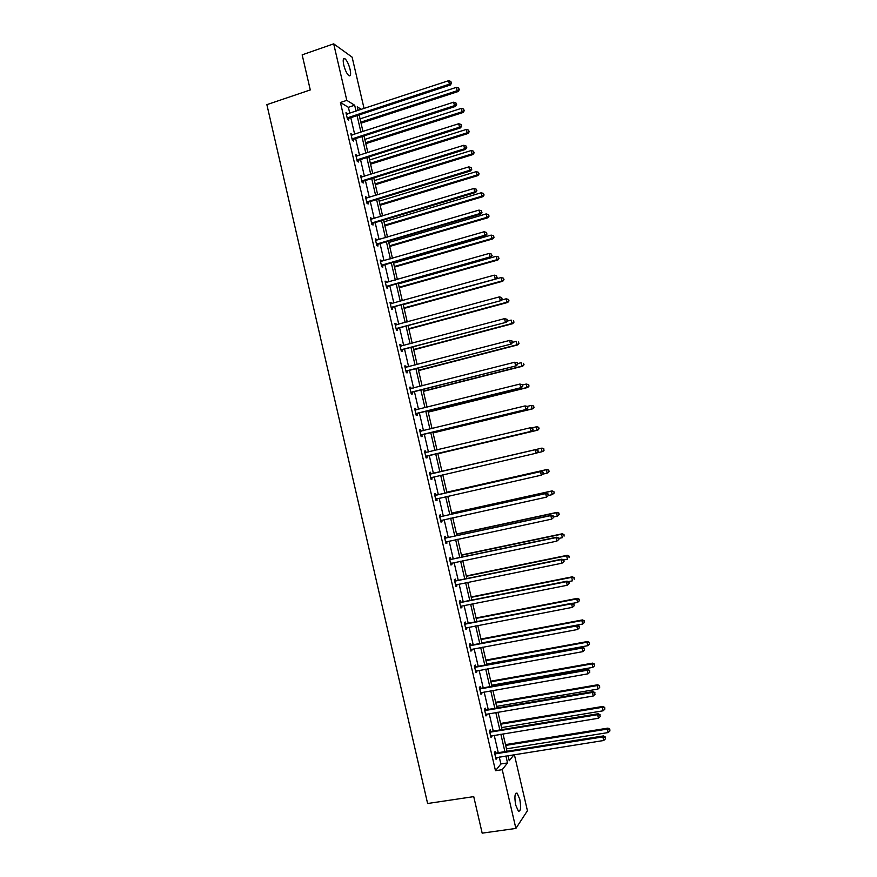 <?xml version="1.0" encoding="UTF-8"?>
<svg xmlns="http://www.w3.org/2000/svg" width="877" height="877" viewBox="0 0 877 877"><rect width="100%" height="100%" fill="white"/><g stroke="black" fill="none" stroke-linecap="round" stroke-linejoin="round"><path stroke-width="1.32" d="M515.72 805.108C514.306 796.787 514.766 792.797 517.112 793.148L519.765 799.221C521.201 807.509 520.73 811.499 518.384 811.181L515.72 805.108M343.751 64.997C342.754 60.053 343.137 57.937 344.88 58.66C346.93 60.447 348.662 64.021 350.076 69.371C351.074 74.315 350.69 76.42 348.947 75.707C346.897 73.931 345.165 70.368 343.751 64.997M514.371 754.626L527.428 810.721L515.884 828.436L482.175 833.15L473.733 796.623L427.614 803.507L266.871 104.648L310.283 89.936L302.159 54.845L333.688 43.85L352.115 57.148L364.076 108.551M490.638 731.286L490.276 729.73L489.41 730.694L491.021 737.634L491.668 735.726M480.618 688.116L480.256 686.57L479.357 687.404L480.969 694.332L481.868 693.477L481.616 692.424M470.62 645.044L470.258 643.51L469.338 644.222L470.938 651.14L471.859 650.394L471.585 649.21M460.644 602.082L460.293 600.537L459.34 601.14L460.94 608.035L461.883 607.421L461.576 606.106M450.69 559.208L450.339 557.673L449.353 558.156L450.953 565.029L451.929 564.536L451.6 563.1M440.769 516.432L440.407 514.909L439.399 515.259L440.999 522.133L441.997 521.749L441.646 520.214M430.859 473.766L430.508 472.232L429.467 472.473L431.056 479.324L432.087 479.061L431.736 477.537M419.59 429.905L420.62 429.664L419.557 429.785L421.146 436.614L422.199 436.472L421.848 434.948M420.62 429.664L420.971 431.188M409.734 387.448L410.754 387.185L409.68 387.195L411.258 394.014L412.333 393.981L411.982 392.468M410.754 387.185L411.094 388.632M399.901 345.078L400.921 344.804L399.813 344.694L401.392 351.502L402.499 351.589L402.148 350.076M400.921 344.804L401.227 346.13M390.09 302.806L391.109 302.521L389.969 302.302L391.548 309.088L392.677 309.296L392.326 307.783M391.109 302.521L391.383 303.716M380.3 260.633L381.309 260.337L380.147 259.998L381.725 266.772L382.876 267.09L382.525 265.578M381.309 260.337L381.561 261.401M370.532 218.548L371.541 218.252L370.357 217.792L371.925 224.556L373.109 224.983L372.758 223.482M371.541 218.252L371.76 219.184M360.787 176.573L361.795 176.255L360.579 175.685L362.146 182.427L363.352 182.975L363.001 181.473M361.795 176.255L361.982 177.055M351.063 134.685L352.061 134.356L350.833 133.677L352.39 140.397L353.628 141.065L353.278 139.564M352.061 134.356L352.225 135.036M353.08 138.73L353.212 139.3M349.77 113.254L348.388 107.312L340.429 102.488L495.483 770.719L500.877 763.977L499.265 757.015M498.257 752.674L494.222 735.31M493.236 731.045L489.191 713.626M488.215 709.438L484.159 691.975M483.205 687.853L479.138 670.346M478.195 666.29L474.117 648.739M473.196 644.759L469.107 627.165M468.197 623.24L464.108 605.601M463.209 601.754L459.109 584.071M458.232 580.3L454.111 562.574M453.245 558.857L449.123 541.087M448.279 537.448L444.146 519.633M443.313 516.06L439.169 498.202M438.347 494.705L434.192 476.792M433.391 473.361L429.237 455.459M428.436 451.995L424.293 434.17M423.47 430.64L419.359 412.903M418.515 409.307L414.426 391.657M413.571 388.007L409.493 370.434M408.627 366.729L404.571 349.243M403.694 345.472L399.66 328.064M398.761 324.238L394.749 306.917M393.839 303.036L389.837 285.792M388.928 281.846L384.937 264.701M384.005 260.688L380.048 243.62M379.105 239.553L375.159 222.572M374.194 218.45L370.269 201.546M369.305 197.358L365.402 180.541M364.415 176.299L360.524 159.559M359.526 155.262L355.656 138.61M354.648 134.247L350.8 117.671M346.207 113.769L347.215 113.44L345.966 112.705L347.522 119.425L348.761 120.138L348.421 118.647M347.215 113.44L347.358 114.054M348.213 117.77L348.355 118.373M355.919 155.613L356.928 155.295L355.7 154.67L357.268 161.401L358.485 162.004L358.134 160.502M356.928 155.295L357.092 156.029M365.654 197.544L366.663 197.237L365.468 196.733L367.035 203.475L368.23 203.968L367.88 202.466M366.663 197.237L366.86 198.103M375.411 239.574L376.419 239.278L375.246 238.884L376.825 245.648L377.987 246.031L377.636 244.519M376.419 239.278L376.661 240.276M385.189 281.703L386.209 281.418L385.058 281.133L386.636 287.919L387.777 288.182L387.426 286.669M386.209 281.418L386.472 282.547M394.99 323.931L396.009 323.657L394.891 323.481L396.47 330.278L397.588 330.432L397.237 328.908M396.009 323.657L396.305 324.907M404.812 366.246L405.843 365.983L404.735 365.928L406.325 372.747L407.41 372.78L407.06 371.256M405.843 365.983L406.161 367.364M414.657 408.671L415.687 408.408L414.613 408.474L416.202 415.303L417.266 415.216L416.915 413.692M415.687 408.408L416.038 409.932L414.909 409.756M424.523 451.184L425.553 450.931L424.512 451.118L426.101 457.958L427.143 457.761L426.792 456.226M425.553 450.931L425.915 452.466M435.803 495.088L435.452 493.554L434.433 493.861L436.022 500.712L437.042 500.394L436.68 498.87M445.724 537.809L445.373 536.275L444.376 536.691L445.976 543.565L446.963 543.126L446.612 541.624M455.667 580.629L455.306 579.094L454.341 579.631L455.941 586.527L456.906 585.968L456.588 584.586M465.632 623.547L465.27 622.012L464.339 622.67L465.939 629.576L466.871 628.897L466.586 627.647M475.619 666.564L475.257 665.029L474.347 665.796L475.948 672.725L476.858 671.925L476.606 670.806M485.628 709.69L485.266 708.134L484.378 709.033L485.99 715.972L486.647 714.064M495.658 752.904L495.297 751.348L494.442 752.367L496.053 759.329L496.711 757.421M515.884 828.436L502.236 769.666L507.52 762.935L505.908 755.963M495.483 770.719L502.236 769.666M340.429 102.488L346.81 100.362L333.688 43.85M508.057 755.623L509.252 760.743L514.021 754.68M361.434 109.417L357.235 106.819L358.101 110.513M359.132 114.942L362.99 131.55M363.999 135.913L367.88 152.609M368.888 156.917L372.78 173.69M373.777 177.932L377.691 194.793M378.667 198.98L382.602 215.917M383.567 220.05L387.524 237.075M388.467 241.153L392.447 258.255M393.378 262.267L397.369 279.456M398.29 283.414L402.302 300.679M403.212 304.582L407.246 321.936M408.134 325.773L412.19 343.203M413.067 346.985L417.145 364.503M418.011 368.23L422.1 385.836M422.955 389.487L427.066 407.18M427.899 410.776L432.032 428.557M432.854 432.098L437.009 449.956M437.809 453.431L441.986 471.366M442.786 474.808L446.952 492.753M447.774 496.261L451.929 514.163M452.762 517.737L456.917 535.595M457.761 539.245L461.905 557.048M462.771 560.765L466.893 578.535M467.77 582.317L471.892 600.032M472.791 603.891L476.902 621.563M477.812 625.498L481.911 643.126M482.843 647.116L486.932 664.7M487.875 668.767L491.953 686.307M492.907 690.44L496.974 707.936M497.961 712.146L502.017 729.598M503.003 733.874L507.049 751.282M356.051 111.182L354.67 105.229L346.81 100.362M504.889 751.622L500.855 734.224M499.857 729.949L495.801 712.508M494.825 708.309L490.758 690.824M489.804 686.691L485.726 669.151M484.784 665.095L480.695 647.522M479.774 643.521L475.674 625.904M474.764 621.979L470.664 604.308M469.765 600.46L465.643 582.745M464.766 578.963L460.644 561.214M459.778 557.498L455.645 539.695M454.79 536.044L450.646 518.208M449.813 514.624L445.659 496.744M444.847 493.225L440.682 475.301M439.881 471.859L435.705 453.924M434.904 450.449L430.75 432.602M429.927 429.061L425.805 411.302M424.972 407.706L420.861 390.024M420.006 386.362L415.917 368.768M415.051 365.051L410.984 347.544M410.107 343.762L406.062 326.332M405.163 322.495L401.129 305.152M400.23 301.26L396.218 283.995M395.297 280.037L391.306 262.859M390.375 258.847L386.395 241.756M385.452 237.678L381.495 220.675M380.541 216.542L376.606 199.616M375.63 195.418L371.716 178.579M370.73 174.326L366.838 157.564M365.83 153.256L361.96 136.571M360.94 132.208L357.082 115.611M348.388 107.312L354.67 105.229M500.877 763.977L507.52 762.935M431.056 479.302L432.087 479.061M436.001 500.624L437.042 500.394M440.967 521.979L441.997 521.749M445.922 543.356L446.963 543.126M450.888 564.755L451.929 564.536M455.865 586.176L456.906 585.968M460.842 607.618L461.883 607.421M465.83 629.094L466.871 628.897M470.817 650.591L471.859 650.394M475.816 672.122L476.858 671.925M480.815 693.663L481.868 693.477M485.825 715.237L486.878 715.062M490.835 736.833L491.887 736.658M495.856 758.452L496.908 758.287M347.785 117.529L349.035 118.252L450.394 84.981L449.397 84.148L347.171 117.924M451.184 82.8L450.866 81.418L451.184 82.8L449.397 84.148L448.585 80.706L346.305 114.207M349.035 118.252L347.511 119.404M450.394 84.981L451.578 83.129M450.866 81.418L448.585 80.706M361.039 123.164L458.145 91.515L457.191 90.715L456.402 87.349L360.041 118.866M360.809 122.155L457.191 90.715L459.318 89.717L458.616 88.04L458.934 89.388M456.402 87.349L458.616 88.04M459.318 89.717L458.145 91.515M352.664 138.511L353.891 139.169L455.437 106.435L454.461 105.657L352.039 138.895M456.248 104.297L455.919 102.916L456.248 104.297L454.461 105.657L453.65 102.203L351.184 135.179M353.891 139.169L352.368 140.309M455.437 106.435L456.632 104.604M455.919 102.916L453.65 102.203M357.531 159.504L358.759 160.118L460.48 127.899L459.515 127.187L356.917 159.899M461.302 125.817L460.984 124.435L461.302 125.817L459.515 127.187L458.704 123.734L356.051 156.172M358.759 160.118L357.235 161.258M460.48 127.899L461.686 126.102M460.984 124.435L458.704 123.734M365.808 143.664L463.078 112.497L462.146 111.752L461.346 108.375L364.821 139.41M365.588 142.71L462.146 111.752L464.262 110.721L463.571 109.077L463.889 110.425M461.346 108.375L463.571 109.077M464.262 110.721L463.078 112.497M370.576 164.174L468.022 133.501L467.101 132.822L466.301 129.445L369.601 159.987M370.368 163.286L467.101 132.822L469.206 131.747L468.526 130.125L468.844 131.473M466.301 129.445L468.526 130.125M469.206 131.747L468.022 133.501M362.42 180.541L363.626 181.09L465.544 149.397L464.591 148.739L361.795 180.925M466.367 147.358L466.049 145.977L466.367 147.358L464.591 148.739L463.78 145.286L360.929 177.198M363.626 181.09L362.091 182.219M465.544 149.397L466.75 147.632M466.049 145.977L463.78 145.286M375.345 184.707L472.966 154.538L472.056 153.903L471.267 150.526L374.391 180.574M375.159 183.885L472.056 153.903L474.161 152.806L473.481 151.206L473.799 152.554M471.267 150.526L473.481 151.206M474.161 152.806L472.966 154.538M367.299 201.589L368.493 202.083L470.598 170.927L469.666 170.324L366.685 201.973M471.442 168.932L471.124 167.551L471.442 168.932L469.666 170.324L468.844 166.871L365.819 198.235M368.493 202.083L366.97 203.201M470.598 170.927L471.815 169.173M471.124 167.551L468.844 166.871M380.125 205.273L477.921 175.586L477.022 175.016L476.233 171.64L379.182 201.195M379.949 204.505L477.022 175.016L479.127 173.887L478.447 172.309L478.765 173.657M476.233 171.64L478.447 172.309M479.127 173.887L477.921 175.586M372.199 222.659L373.372 223.109L475.663 192.469L474.742 191.931L371.574 223.043M373.372 223.109L371.738 222.901L372.922 223.339L371.848 224.216M476.529 190.539L476.2 189.147L476.529 190.539L474.742 191.931L473.931 188.467L370.708 219.305M475.663 192.469L476.891 190.748M476.2 189.147L473.931 188.467M384.915 225.849L482.887 196.667L481.999 196.152L481.199 192.765L383.973 221.837M384.751 225.148L481.999 196.152L484.093 194.99L483.424 193.433L483.742 194.782M481.199 192.765L483.424 193.433M484.093 194.99L482.887 196.667M377.099 243.762L378.261 244.146L480.739 214.043L479.829 213.571L376.474 244.135M481.605 212.157L481.287 210.776L481.605 212.157L479.829 213.571L479.017 210.096L375.597 240.397M378.261 244.146L376.726 245.242M480.739 214.043L481.977 212.355M481.287 210.776L479.017 210.096M389.706 246.459L487.853 217.77L486.976 217.321L486.176 213.922L388.785 242.501M389.552 245.812L486.976 217.321L489.07 216.115L488.401 214.58L488.719 215.939M486.176 213.922L488.401 214.58M489.07 216.115L487.853 217.77M381.999 264.887L383.15 265.216L485.814 235.65L484.915 235.233L381.374 265.26M486.702 233.808L486.373 232.416L486.702 233.808L484.915 235.233L484.104 231.758L380.508 261.51M383.15 265.216L381.616 266.301M485.814 235.65L487.053 233.973M486.373 232.416L484.104 231.758M394.497 267.09L492.819 238.906L491.964 238.5L491.164 235.102L393.587 263.177M394.365 266.498L491.964 238.5L494.047 237.272L493.378 235.749L493.707 237.108M491.164 235.102L493.378 235.749M494.047 237.272L492.819 238.906M386.91 286.034L388.051 286.297L490.901 257.268L490.024 256.917L386.275 286.395M491.8 255.481L491.471 254.089L491.8 255.481L490.024 256.917L489.202 253.431L385.409 282.657M388.051 286.297L386.505 287.382M490.901 257.268L492.15 255.624M491.471 254.089L489.202 253.431M399.298 287.744L497.796 260.052L496.952 259.713L496.152 256.314L398.399 283.896M399.178 287.207L496.952 259.713L499.024 258.452L498.366 256.95L498.695 258.309M496.152 256.314L498.366 256.95M499.024 258.452L497.796 260.052M391.822 307.202L495.998 278.919L391.197 307.564M496.897 277.176L496.568 275.795L496.897 277.176L495.121 278.623L494.299 275.148L390.32 303.815M392.951 307.421L391.405 308.496M495.998 278.919L497.248 277.296M496.568 275.795L494.299 275.148M404.1 308.419L502.784 281.232L501.951 280.947L501.151 277.538L403.223 304.626M403.99 307.948L501.951 280.947L504.012 279.653L503.365 278.173L503.683 279.533M501.151 277.538L503.365 278.173M504.012 279.653L502.784 281.232M396.744 328.404L501.085 300.592L396.108 328.765M502.006 298.904L501.677 297.511L502.006 298.904L500.23 300.362L499.419 296.875L395.242 325.005M397.862 328.557L396.316 329.62M501.085 300.592L502.346 299.002M501.677 297.511L499.419 296.875M408.912 329.116L507.772 302.433L506.95 302.203L506.15 298.794L501.523 300.055M408.825 328.711L506.95 302.203L509.011 300.877L508.364 299.419L508.682 300.778M506.15 298.794L508.364 299.419M509.011 300.877L507.772 302.433M401.666 349.627L506.193 322.297L401.041 349.978M507.125 320.653L505.349 322.122L504.527 318.636L507.136 319.338L507.125 320.653L507.136 319.338M400.164 346.218L504.527 318.636L506.796 319.261M402.773 349.715L401.227 350.778M400.153 346.163L400.745 346.251M506.193 322.297L507.465 320.73M413.736 349.835L512.76 323.657L511.96 323.492L511.159 320.072L507.125 321.146M413.648 349.484L511.96 323.492L514.01 322.122L513.374 320.697L513.692 322.056M514.01 322.122L512.76 323.657M406.599 370.861L511.302 344.025L405.963 371.223M512.245 342.436L510.469 343.905L509.647 340.419L512.245 341.087L512.245 342.436L512.245 341.087M405.097 367.452L509.647 340.419L511.916 341.032M407.695 370.905L406.139 371.958M405.064 367.331L405.843 367.452M511.302 344.025L512.574 342.479M418.559 370.576L517.759 344.902L516.97 344.793L516.169 341.383L512.541 342.326M418.493 370.291L516.97 344.793L519.02 343.4L518.384 341.986L518.702 343.356M519.02 343.4L517.759 344.902M411.532 392.14L516.41 365.775L410.907 392.49M517.375 364.24L515.599 365.72L514.777 362.223L517.364 362.859L517.375 364.24L517.364 362.859M410.03 388.719L514.777 362.223L517.046 362.837M412.618 392.118L411.061 393.159M409.987 388.533L410.929 388.675M516.41 365.775L517.693 364.262M423.383 391.35L522.769 366.18L521.99 366.126L521.19 362.705L517.551 363.626M423.328 391.12L521.99 366.126L524.029 364.7L523.405 363.308L523.722 364.679M524.029 364.7L522.769 366.18M416.476 413.429L521.53 387.546L415.841 413.78M522.506 386.066L520.73 387.557L519.908 384.06L522.495 384.663L522.506 386.066L522.495 384.663M414.974 410.008L519.908 384.06L522.177 384.663M417.551 413.352L415.983 414.382M521.53 387.546L522.824 386.066M428.217 412.146L527.779 387.47L527.011 387.481L526.211 384.06L522.571 384.959M428.173 411.971L527.011 387.481L529.05 386.023L528.425 384.652L528.743 386.023M528.425 384.652L526.211 384.06L528.732 384.652M529.05 386.023L527.779 387.47M421.431 434.751L526.66 409.351L420.796 435.091M527.647 407.915L525.871 409.416L525.049 405.919L527.625 406.49L527.647 407.915L527.625 406.49M419.919 431.32L525.049 405.919L527.318 406.511M422.484 434.608L420.916 435.639M419.842 431.002L421.124 431.21M526.66 409.351L527.954 407.893M433.052 432.953L532.799 408.792L532.043 408.868L531.243 405.437L527.329 406.38M433.03 432.854L532.043 408.868L534.071 407.367L533.457 406.018L533.775 407.388M533.457 406.018L531.243 405.437L533.753 405.996M534.071 407.367L532.799 408.792M426.386 456.084L531.791 431.177L425.751 456.435M532.788 429.796L531.023 431.309L530.19 427.801L532.767 428.338L532.788 429.796L532.767 428.338M424.874 452.653L530.19 427.801L532.46 428.393M427.428 455.887L425.86 456.906M424.786 452.269L426.244 452.51M531.791 431.177L533.095 429.741M437.897 453.793L537.82 430.147L537.086 430.267L536.275 426.836L531.659 427.932M437.886 453.749L537.086 430.267L539.103 428.743L538.489 427.417L538.807 428.787M538.489 427.417L537.02 426.715L538.785 427.373M539.103 428.743L537.82 430.147M538.248 451.622L537.908 450.219L538.248 451.622L536.932 453.036L430.706 477.79M537.941 451.699L536.176 453.223L535.343 449.715L536.11 449.528L431.572 473.788L429.719 473.569M429.829 474.008L535.343 449.715L537.612 450.296M432.164 477.263L430.804 478.206M537.908 450.219L536.11 449.528M542.041 448.092L441.975 471.311L542.041 448.092L543.817 448.761L543.85 450.208L543.817 448.761M537.086 452.861L542.129 451.699L541.317 448.268L543.532 448.838M544.135 450.131L542.852 451.512L543.85 450.208M543.4 473.525L543.06 472.122L543.4 473.525L541.328 475.17L435.672 499.177M543.104 473.635L541.328 475.17L540.506 471.651L541.252 471.398L436.527 495.11L434.674 494.88M434.795 495.395L540.506 471.651L542.764 472.221M436.899 498.717L435.748 499.539M543.06 472.122L541.252 471.398M542.819 474.139L547.171 473.152L546.36 469.71L547.073 469.48L446.821 492.194M548.574 470.28L548.892 471.651L548.859 470.182L546.36 469.71L446.842 492.26M549.177 471.552L547.884 472.911L548.892 471.651M547.073 469.48L548.859 470.182M554.231 493.006L553.902 491.624L554.231 493.006L552.225 494.639L548.553 495.439L547.928 494.179L548.553 495.461L546.492 497.138L440.638 520.598M548.268 495.593L546.492 497.138L545.669 493.608L546.404 493.302L441.482 516.465L439.629 516.224M439.761 516.805L545.669 493.608L547.928 494.179M441.712 520.171L440.703 520.883M548.224 494.058L546.404 493.302M553.946 493.126L552.225 494.639L551.414 491.186L552.115 490.89L451.688 513.1M553.628 491.745L551.414 491.186L451.71 513.22M552.115 490.89L553.902 491.624M553.716 517.419L553.387 516.016L553.716 517.419L551.666 519.129L445.615 542.03M553.431 517.573L551.666 519.129L550.833 515.599L551.556 515.227L446.448 537.842L444.584 537.59M444.738 538.237L550.833 515.599L553.102 516.158M446.536 541.646L445.669 542.26M553.387 516.016L551.556 515.227M553.606 516.926L557.29 516.136L556.478 512.694L557.158 512.332L456.544 534.027M558.682 513.242L559.011 514.613L558.956 513.1L556.478 512.694L456.588 534.214M559.285 514.47L557.29 516.136L559.011 514.613M557.158 512.332L558.956 513.1M558.89 539.399L558.55 537.996L558.89 539.399L556.84 541.142L450.603 563.494M558.605 539.574L556.84 541.142L556.018 537.612L556.72 537.184L451.414 559.241L449.55 558.989M449.715 559.69L556.018 537.612L558.276 538.171M451.37 563.144L450.635 563.659M558.55 537.996L556.72 537.184M558.66 538.445L562.354 537.667L561.543 534.214L562.212 533.797L461.423 554.977M563.747 534.762L564.075 536.132L564.01 534.586L561.543 534.214L461.477 555.229M562.212 533.797L564.01 534.586M564.064 561.412L563.736 559.997L564.064 561.412L562.025 563.187L455.591 584.981M563.79 561.609L562.025 563.187L561.192 559.658L561.883 559.164L456.391 580.673L454.527 580.41M454.703 581.177L561.192 559.658L563.462 560.195M456.204 584.663L455.612 585.08M563.736 559.997L561.883 559.164M563.692 559.986L567.419 559.219L566.608 555.766L567.266 555.294L466.29 575.948M568.822 556.303L569.14 557.684L569.074 556.106L566.608 555.766L466.367 576.266M567.266 555.294L569.074 556.106M569.25 583.446L568.91 582.032L569.25 583.446L567.211 585.266L461.006 606.237M568.976 583.676L567.211 585.266L566.389 581.725L567.057 581.166L461.368 602.126L459.504 601.841M459.691 602.685L566.389 581.725L568.647 582.262M568.91 582.032L567.057 581.166M568.132 581.67L572.495 580.804L571.683 577.34L572.33 576.803L471.179 596.952M573.898 577.866L574.216 579.248L574.15 577.647L571.683 577.34L471.267 597.325M572.33 576.803L574.15 577.647M464.689 624.216L571.574 603.814L572.407 607.355L465.577 628.031M464.481 623.317L466.356 623.602L572.242 603.201L571.574 603.814L573.843 604.341L574.172 605.766L573.843 604.341M574.095 604.1L572.242 603.201M572.407 607.355L574.172 605.766M572.593 603.365L577.581 602.411L576.77 598.947L577.395 598.344L476.068 617.967M578.973 599.462L579.302 600.844L579.226 599.221L576.77 598.947L476.167 618.406M579.302 600.844L577.581 602.411M577.395 598.344L579.226 599.221M469.699 645.768L576.781 625.937L577.614 629.489L470.587 649.594M469.469 644.803L471.355 645.099L577.428 625.257L576.781 625.937L579.039 626.452L579.368 627.877L579.039 626.452M579.291 626.178L577.428 625.257M577.614 629.489L579.368 627.877M481.857 642.907L582.668 624.04L581.857 620.565L582.471 619.918L480.958 639.015M584.06 621.08L584.389 622.462L584.312 620.817L581.857 620.565L481.067 639.519M584.389 622.462L582.668 624.04M582.471 619.918L584.312 620.817M474.709 667.353L581.988 648.081L582.821 651.633L475.597 671.179M474.468 666.323L476.343 666.63L582.613 647.336L581.988 648.081L584.246 648.596L584.575 650.01L584.246 648.596M584.499 648.289L582.613 647.336M582.821 651.633L584.575 650.01M486.768 664.042L587.765 645.691L586.943 642.216L587.557 641.504L485.858 660.085M589.158 642.72L589.487 644.113L589.399 642.435L586.943 642.216L485.99 660.655M589.487 644.113L587.765 645.691M587.557 641.504L589.399 642.435M479.719 688.96L587.195 670.258L588.039 673.81L480.607 692.786M479.467 687.864L481.352 688.171L587.82 669.447L587.195 670.258L589.454 670.752L589.793 672.177L589.454 670.752M589.706 670.434L587.82 669.447M588.039 673.81L589.793 672.177M491.69 685.2L592.863 667.364L592.052 663.889L592.644 663.122L490.758 681.177M594.255 664.382L594.584 665.775L594.485 664.075L592.052 663.889L490.901 681.813M594.584 665.775L592.863 667.364M592.644 663.122L594.485 664.075M484.74 710.589L592.413 692.457L593.258 696.009L485.628 714.426M484.477 709.427L486.362 709.756L593.016 691.58L592.413 692.457L594.672 692.951L595.012 694.365L594.672 692.951M594.913 692.6L593.016 691.58M593.258 696.009L595.012 694.365M496.612 706.38L597.971 689.07L597.149 685.595L597.73 684.762L495.669 702.302M599.364 686.077L599.682 687.469L599.583 685.748L597.149 685.595L495.823 702.992M599.682 687.469L597.971 689.07M597.73 684.762L599.583 685.748M489.772 732.24L597.643 714.678L598.476 718.241L490.66 736.088M489.487 731.012L491.372 731.352L598.235 713.735L597.643 714.678L599.901 715.161L600.23 716.586L599.901 715.161M600.131 714.788L598.235 713.735M598.476 718.241L600.23 716.586M501.545 727.592L603.08 710.808L602.269 707.322L602.828 706.423L500.581 723.437M604.472 707.794L604.801 709.186L604.692 707.443L602.269 707.322L500.756 724.194M604.801 709.186L603.08 710.808M602.828 706.423L604.692 707.443M494.803 753.924L602.872 736.932L603.716 740.495L495.691 757.772M494.496 752.63L496.393 752.981L603.453 735.924L602.872 736.932L605.13 737.404L605.47 738.829L605.13 737.404M605.36 736.998L603.453 735.924M603.716 740.495L605.47 738.829M506.478 748.826L608.199 732.558L607.388 729.072L607.936 728.118L505.503 744.606M609.592 729.543L609.91 730.936L609.8 729.16L607.388 729.072L505.689 745.417M609.91 730.936L608.199 732.558M607.936 728.118L609.8 729.16M347.336 117.781L348.586 118.505M352.214 138.752L353.442 139.421M357.082 159.757L358.309 160.37M361.96 180.783L363.177 181.331M366.849 201.831L368.044 202.324M376.639 244.003L377.812 244.387M381.539 265.117L382.701 265.446M386.45 286.264L387.59 286.538M391.361 307.432L392.49 307.652M396.283 328.634L397.402 328.787M401.206 349.846L402.313 349.945M406.139 371.092L407.235 371.124M411.072 392.359L412.157 392.337M415.183 410.041L415.753 409.998M416.016 413.648L417.09 413.571M420.127 431.352L420.993 431.243M420.971 434.959L422.023 434.828M425.082 452.685L426.123 452.499M425.915 456.303L426.956 456.106M430.037 474.04L431.067 473.799M430.552 474.029L431.572 473.788M430.881 477.669L431.912 477.406M435.003 495.428L436.022 495.121M435.507 495.417L436.527 495.11M435.847 499.057L436.856 498.739M439.969 516.838L440.978 516.476M440.484 516.827L441.482 516.465M440.813 520.467L441.493 520.214M444.946 538.27L445.933 537.853M445.461 538.27L446.448 537.842M449.923 559.734L450.91 559.252M450.438 559.723L451.414 559.241M454.911 581.21L455.876 580.673M455.426 581.21L456.391 580.673M459.91 602.718L460.853 602.126M460.425 602.729L461.368 602.126M464.909 624.26L465.84 623.591M465.424 624.26L466.356 623.602M469.908 645.812L470.839 645.088M470.423 645.823L471.355 645.099M474.917 667.397L475.827 666.619M475.433 667.408L476.343 666.63M479.938 689.004L480.837 688.16M480.453 689.015L481.352 688.171M484.959 710.633L485.836 709.734M485.474 710.655L486.362 709.756M489.98 732.295L490.857 731.33M490.506 732.317L491.372 731.352M495.012 753.979L495.878 752.959M495.538 754.001L496.393 752.981M517.112 793.148L515.676 793.356M344.88 58.66L343.411 59.165M347.676 117.573L348.925 118.296M352.477 138.588L353.705 139.257M357.279 159.625L358.496 160.239M362.091 180.695L363.297 181.243M366.915 201.787L368.11 202.28"/></g></svg>
